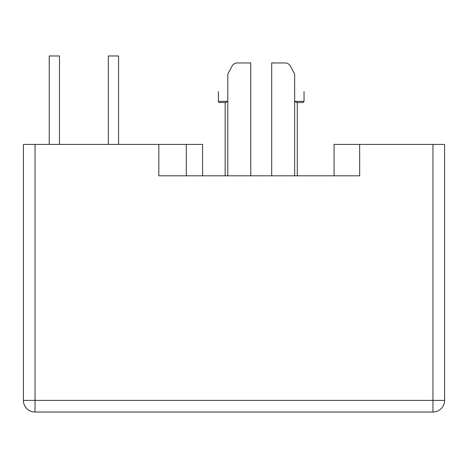 <?xml version="1.0" encoding="UTF-8"?>
<svg xmlns="http://www.w3.org/2000/svg" width="468" height="468" viewBox="0 0 468 468"><rect width="100%" height="100%" fill="white"/><g stroke="black" fill="none" stroke-linecap="round" stroke-linejoin="round"><path stroke-width="0.7" d="M108.336 144.407L108.336 55.979L118.579 55.979L118.579 144.407M49.228 144.407L49.228 55.979L59.471 55.979L59.471 144.407M219.574 102.521L225.658 102.521L219.574 102.521A1.164 1.164 0 0 1 218.41 101.357L227.799 101.357L227.799 74.09C215.491 97.063 215.491 97.063 227.799 74.09L232.122 66.029A5.815 5.815 0 0 1 237.253 62.958L250.754 62.958L250.754 175.822L271.697 175.822L271.697 62.958L285.205 62.958A5.815 5.815 0 0 1 290.33 66.029L294.653 74.09C306.961 97.063 306.961 97.063 294.653 74.09L294.653 101.357L304.042 101.357L304.042 91.617M35.036 144.407L35.036 400.386L23.4 400.386L23.4 144.407L202.585 144.407L202.585 175.822M444.6 144.407L444.6 400.386A11.636 11.636 0 0 1 432.964 412.021L35.036 412.021A11.636 11.636 0 0 1 23.4 400.386A11.636 11.636 0 0 0 35.036 412.021L35.036 400.386L432.964 400.386L432.964 144.407L444.6 144.407M158.833 144.407L158.833 175.822L359.664 175.822L359.664 144.407L432.964 144.407M359.664 144.407L334.064 144.407L334.064 175.822L297.297 175.822L297.297 102.521L302.884 102.521L297.297 102.521M225.155 102.521L225.155 175.822L209.565 175.822M186.293 175.822L186.293 144.407M294.653 175.822L294.653 101.357L296.794 102.521L294.653 101.357M227.799 175.822L227.799 101.357L225.658 102.521M227.799 74.09L232.122 66.029M271.697 62.958L285.205 62.958M444.6 400.386A11.636 11.636 0 0 1 432.964 412.021L432.964 400.386L444.6 400.386M218.41 101.357L218.41 91.617M304.042 101.357L302.884 102.521"/></g></svg>
